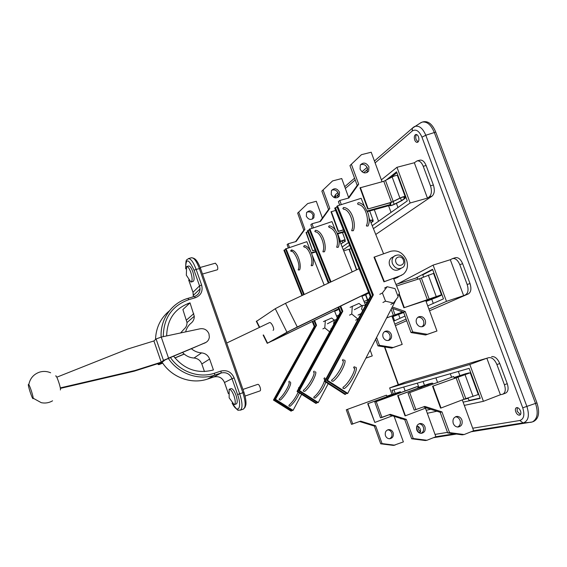 <?xml version="1.0" encoding="UTF-8"?>
<svg xmlns="http://www.w3.org/2000/svg" width="567" height="567" viewBox="0 0 567 567"><rect width="100%" height="100%" fill="white"/><g stroke="black" fill="none" stroke-linecap="round" stroke-linejoin="round"><path stroke-width="0.85" d="M419.056 423.797C421.054 423.953 422.479 425.066 423.343 427.128C424.123 430.02 423.343 432.089 421.012 433.344C423.343 432.089 424.123 430.02 423.343 427.128C422.479 425.066 421.054 423.953 419.056 423.797M416.795 429.999C415.994 426.334 417.206 424.166 420.431 423.492C422.528 423.556 424.031 424.669 424.945 426.838C425.746 430.594 424.47 432.77 421.132 433.351C419.112 433.209 417.666 432.097 416.795 429.999C415.994 426.334 417.206 424.166 420.431 423.492C422.528 423.556 424.031 424.669 424.945 426.838C425.746 430.594 424.47 432.77 421.132 433.351C419.112 433.209 417.666 432.097 416.795 429.999M426.923 440.276L425.307 440.524L411.677 438.773L404.76 419.693L389.097 414.775L404.76 419.693L406.305 419.367L390.273 414.328L380.485 417.794L374.83 402.123L417.574 386.545L418.134 388.083L417.574 386.545L416.001 386.978L374.83 402.123L417.574 386.545L374.83 402.123L380.485 417.794L381.952 417.461L376.282 401.741L381.952 417.461L390.273 414.328L406.305 419.367L404.76 419.693L411.677 438.773L413.251 438.518L406.305 419.367L413.251 438.518L411.677 438.773L425.307 440.524L426.923 440.276L413.251 438.518L426.923 440.276L435.874 436.739L426.923 440.276M435.874 436.739L425.456 408.169L435.874 436.739L454.408 433.798M387.686 429.857C389.593 429.97 390.954 430.998 391.762 432.954C392.484 435.676 391.719 437.611 389.465 438.766M385.454 435.662C384.731 432.245 385.886 430.225 388.927 429.595C390.897 429.651 392.3 430.679 393.151 432.692C393.881 436.193 392.669 438.22 389.522 438.766C387.622 438.645 386.269 437.604 385.454 435.662M394.136 416.355L403.378 441.899L393.526 445.421L380.712 443.812L374.319 426.065L359.591 421.515M386.467 395.171L346.288 409.785L386.467 395.171L386.985 396.602M394.923 445.208L382.066 443.592L375.652 425.782L360.612 421.132L351.505 424.35L346.288 409.785M352.773 424.059L347.536 409.445M375.652 425.782L374.319 426.065M382.066 443.592L380.712 443.812M455.521 416.766C457.612 416.972 459.114 418.177 460.028 420.367C460.879 423.443 460.099 425.661 457.675 427.036M453.239 423.421C452.36 419.46 453.635 417.121 457.066 416.405C459.298 416.476 460.907 417.688 461.899 420.019C462.792 424.088 461.453 426.427 457.895 427.043C455.748 426.887 454.195 425.682 453.239 423.421M462.289 399.891L473.636 430.743L464.132 434.542L462.24 434.832L447.696 432.904L440.155 412.287L423.436 406.929M453.692 376.523L408.063 393.214L453.692 376.523L454.302 378.189M464.132 434.542L449.539 432.607L441.962 411.904L424.811 406.411L414.229 410.154L408.063 393.214M415.951 409.764L409.764 392.761M441.962 411.904L440.155 412.287M449.539 432.607L447.696 432.904M360.47 164.763C363.497 163.764 365.828 164.891 367.459 168.137L367.026 172.581M360.08 169.15L360.293 165.047C363.376 161.964 366.261 162.566 368.947 166.854L368.663 171.085C365.566 174.026 362.703 173.382 360.08 169.15M417.929 317.258C420.473 317.038 422.337 318.243 423.514 320.879C424.272 323.353 423.769 325.309 422.011 326.762M416.49 323.112C415.689 320.355 416.348 318.293 418.453 316.925C421.387 315.869 423.655 316.946 425.236 320.157C426.051 323.006 425.342 325.097 423.11 326.429C420.218 327.35 418.014 326.245 416.49 323.112M384.518 331.667C386.935 331.404 388.7 332.51 389.812 334.984C390.507 337.315 390.004 339.158 388.296 340.505M383.065 337.152C382.335 334.601 382.959 332.68 384.943 331.404C387.708 330.405 389.82 331.397 391.287 334.367C392.031 337.011 391.35 338.953 389.246 340.2C386.531 341.065 384.469 340.051 383.065 337.152M416.582 134.528C415.618 135.761 415.476 137.462 416.157 139.638L418.085 141.948M418.503 136.838C417.787 135.123 416.894 134.336 415.809 134.485C414.293 135.322 413.924 137.157 414.711 139.999C415.427 141.715 416.32 142.501 417.411 142.352C418.928 141.523 419.289 139.688 418.503 136.838M418.085 426.37L418.262 429.233L420.416 431.99M420.239 429.127C419.382 427.121 418.425 426.193 417.369 426.334C416.596 426.809 416.49 427.929 417.057 429.701C417.907 431.707 418.864 432.635 419.92 432.493C420.7 432.019 420.799 430.899 420.239 429.127M517.239 407.581L517.154 411.259L520.428 414.64M520.506 410.962C519.379 408.474 518.025 407.375 516.445 407.666C515.304 408.318 515.077 409.7 515.75 411.819C516.87 414.3 518.224 415.405 519.811 415.122C520.945 414.47 521.179 413.081 520.506 410.962M306.797 212.271C309.504 211.236 311.588 212.157 313.048 215.028L312.53 219.025M306.322 216.218L306.549 212.639C309.298 209.903 311.836 210.378 314.161 214.078L313.863 217.763C311.099 220.379 308.583 219.868 306.322 216.218M331.652 190.264C334.509 189.243 336.713 190.257 338.258 193.304L337.776 197.514M331.213 194.424L331.44 190.604C334.346 187.698 337.039 188.237 339.534 192.206L339.243 196.147C336.316 198.918 333.644 198.344 331.213 194.424M332.574 180.937L321.865 191.1L332.574 180.937L341.738 178.548L348.627 197.458M313.452 227.622L312.048 223.738L320.504 221.392L329.788 208.436L328.534 209.492L321.865 191.1M329.788 208.436L323.091 189.988M319.88 221.562L328.534 209.492M312.048 223.738L310.844 224.745L312.048 228.076M344.297 231.995L337.393 233.965M344.084 231.456L337.167 233.427M335.607 210.4L331.022 211.831L338.145 231.478L343.482 229.961M307.675 203.581L297.647 213.1L307.675 203.581L316.301 201.271L322.382 218.075M289.468 247.41L288.164 243.767L296.116 241.514L304.911 229.337L303.82 230.252L297.647 213.1M304.911 229.337L298.71 212.129M295.577 241.67L303.82 230.252M288.164 243.767L287.122 244.646L288.256 247.814M315.876 251.954L311.531 253.215M315.691 251.493L311.34 252.754M307.831 231.846L306.045 232.498L312.644 250.82L315.132 250.097M370.116 349.988L372.257 355.906L365.906 358.153M372.257 355.906L365.935 358.096M336.522 315.961L338.726 315.252M337.712 317.109L337.067 317.314M463.119 402.152L480.228 398.388L469.136 368.366L392.01 390.358L393.3 393.902M426.221 410.274L430.757 409.275M468.101 397.956L469.037 400.508L480.107 398.062M463.289 399.508L468.257 398.388M418.807 387.197L417.333 383.136M451.573 377.14L450.318 373.731M393.937 389.805L395.199 393.292M396.886 172.701L389.99 178.158M372.228 225.737L407.297 200.895L396.56 171.808L385.447 180.632M342.177 247.028L348.535 242.527M391.024 212.427L388.565 205.743M432.699 269.679L422.762 274.86L423.577 277.079M427.724 305.904L443.472 298.859L432.557 269.311L415.405 278.255M393.718 321.12L404.98 316.081M394.575 320.738L393.073 316.62M341.001 243.817L342.043 246.702M467.158 284.492L470.015 283.557L462.644 263.726L459.773 264.633C457.831 260.133 455.443 258.113 452.608 258.573L450.304 259.721L463.636 295.662L465.507 294.847C468.179 293.111 468.725 289.659 467.158 284.492L459.773 264.633M470.015 283.557C471.588 288.716 471.028 292.161 468.342 293.904L465.507 294.847M395.369 325.649L406.674 320.731M429.517 310.794L468.342 293.904M452.608 258.573L455.457 257.68C458.306 257.212 460.702 259.232 462.644 263.726M504.41 384.759L507.245 383.675L499.754 363.518L496.912 364.574C494.707 359.57 492.007 357.267 488.818 357.657L486.847 358.231L500.392 394.745L502.858 394.171C505.41 392.725 505.927 389.586 504.41 384.759L496.912 364.574M507.245 383.675C508.755 388.494 508.23 391.627 505.672 393.087L502.858 394.171M405.391 382.108L402.542 383.235M488.818 357.657L405.589 382.03M491.632 356.622C494.835 356.225 497.543 358.528 499.754 363.518M430.488 185.82L433.379 185.026L426.122 165.514L423.23 166.28C421.579 162.346 419.53 160.553 417.085 160.9L414.328 162.757L427.454 198.131L429.169 196.962C431.615 194.679 432.054 190.966 430.488 185.82L423.23 166.28M433.379 185.026C434.946 190.165 434.492 193.871 432.04 196.154L429.169 196.962M375.758 234.469L432.04 196.154M417.085 160.9L419.963 160.149C422.422 159.795 424.477 161.588 426.122 165.514M343.694 250.812L351.008 248.665M464.309 405.391L483.417 401.316L469.809 364.482L389.642 387.934L403.137 382.923M389.642 387.934L391.96 394.334M400.685 418.411L400.862 418.907L401.691 418.729M532.385 421.94L533.781 421.373C538.856 418.474 539.912 412.322 536.942 402.917L435.747 132.09C432.564 124.506 428.553 121.055 423.719 121.728L422.28 122.075C427.1 121.409 431.104 124.868 434.294 132.451L535.532 403.477C538.501 412.889 537.452 419.041 532.385 421.94L471.085 431.763M419.856 123.287L422.28 122.075M456.456 434.067L433.471 437.689M428.893 309.093L446.491 301.361L433.103 265.108L397.772 283.84M368.841 299.185L365.786 300.801M433.103 265.108L450.304 259.721M446.491 301.361L463.636 295.662M394.795 324.069L406.085 319.108M469.809 364.482L486.847 358.231M483.417 401.316L500.392 394.745M427.312 413.272L436.873 411.231M373.412 228.664L410.154 202.986L396.971 167.3L381.357 179.852M396.971 167.3L414.328 162.757M410.154 202.986L427.454 198.131M343.262 249.742L349.648 245.277M342.532 232.498L345.154 239.94C344.41 239.784 342.858 240.245 340.498 241.315L339.98 241.57M340.902 243.867L345.622 241.01M426.079 301.438L437.476 297.065L440.991 295.464L441.452 294.783L403.874 307.775L427.015 300.17L440.602 295.088L440.155 295.768L437.065 297.179L426.051 301.375M431.771 299.326L433.28 303.423M398.629 314.536L400.004 318.307M392.173 316.896L403.676 312.516M389.742 205.013L389.6 205.615C390.11 205.977 391.776 205.523 394.604 204.255L401.904 200.612L405.122 198.301L405.199 196.607C404.547 196.281 402.79 196.777 399.926 198.103L391.492 202.256L367.749 209.032L391.102 202.547L400.415 198.046C402.556 197.054 403.874 196.685 404.37 196.926L404.292 198.613L401.471 200.647L394.164 204.29C392.045 205.247 390.798 205.587 390.415 205.311L390.826 203.638L390.082 203.567M396.425 203.347L397.956 207.515M378.536 221.272L374.305 209.712M371.031 222.774L373.192 221.222L372.958 219.876L370.081 220.421M386.829 396.17L400.359 391.754L400.671 392.619M405.136 390.975L403.704 387.02M454.061 377.523L465.741 373.688L470.249 372.781L433.018 386.12L441.027 408.013L440.573 408.112L432.571 386.24L465.493 374.518L469.391 373.079L468.64 372.944L468.796 373.369M458.334 371.442L459.851 375.567M423.081 381.499L424.47 385.298M437.54 382.328L435.895 377.842M417.936 387.537L429.141 383.802L432.692 383.136L398.069 395.518L405.419 415.781L405.029 415.859L397.687 395.624L431.572 383.186L431.7 383.526M402.492 312.133L402.754 312.864L392.421 316.705L392.825 316.152L391.981 316.358M403.647 312.452L402.754 312.864M386.637 317.931L402.839 312.006M402.776 311.985L386.673 317.874M367.359 301.935L364.595 302.821M391.917 316.18L402.201 344.389L393.172 347.507L379.436 345.31L377.998 345.891L375.616 339.321M393.172 347.507L391.691 348.074L377.998 345.891M402.201 344.389L391.691 348.074M364.014 301.368L368.422 299.957M379.436 345.31L376.58 337.436M425.98 301.176L426.512 300.659L425.838 300.786M436.767 296.35L437.065 297.179M439.949 295.216L440.155 295.768M398.892 294.16L403.874 307.775M399.175 293.614L404.285 307.583M441.438 294.755L433.549 273.379L419.608 278.666L396.588 285.974M425.76 300.581L436.951 331.015L427.355 334.324L412.684 331.879L411.004 332.56L403.584 312.261L391.691 308.129M427.355 334.324L425.626 334.991L411.004 332.56M436.951 331.015L425.626 334.991M395.957 284.414L417.326 277.653L417.9 279.212M371.463 292.515L372.505 295.428M412.684 331.879L405.235 311.51L403.584 312.261M405.235 311.51L392.279 306.988M371.909 220.088L372.427 221.513L370.953 222.576M370.131 220.542L372.186 220.173L372.427 221.513M331.334 211.569L338.471 231.237L338.145 231.478M343.425 229.826L338.471 231.237M400.493 198.003L401.471 200.647M403.647 196.862L404.292 198.613M405.171 196.529L397.424 175.543C396.744 175.139 394.979 175.628 392.144 176.989L383.781 181.291L359.995 187.84L367.749 209.032M360.364 187.535L368.125 208.741M342.064 240.748L342.808 242.796L340.852 243.746M340.037 241.705L344.445 240.21L344.92 241.28L342.808 242.796M306.322 232.272L312.644 250.82M315.089 249.983L312.927 250.607M431.572 383.186L421.713 386.219L418.085 387.948M428.751 383.965L428.957 384.525M398.069 395.518L397.687 395.624M426.306 407.85L405.419 415.781M454.139 377.728L454.862 377.728L454.245 378.026M468.64 372.944L454.082 377.572M465.344 373.851L465.578 374.489M433.018 386.12L432.571 386.24M470.256 372.803L478.279 394.533L463.976 399.246L441.027 408.013M400.359 391.754L368.026 403.605L399.657 392.293L390.826 394.731L386.949 396.489M397.191 392.683L397.368 393.172M367.699 403.69L374.815 422.45L368.026 403.605M392.407 415.809L374.815 422.45M361.441 154.685L349.952 165.592L361.441 154.685L371.201 152.225L382.059 181.752M341.32 204.616L339.803 200.449L348.833 198.011L358.663 184.183L357.196 185.416L349.952 165.592M358.663 184.183L351.384 164.295M348.095 198.209L357.196 185.416M339.803 200.449L338.4 201.632L339.676 205.141M389.834 202.901L390.429 204.517L388.863 205.658L367.487 211.611M390.429 204.517L367.225 210.974M382.385 292.969L385.532 301.176L393.448 303.069L398.176 296.789L395.043 288.638L387.162 286.711L382.385 292.969L379.805 294.33M387.162 286.711L384.561 288.107M385.532 301.176L382.931 302.487M393.448 303.069L390.805 304.359M336.344 319.597L334.452 320.1L333.58 323.502L333.871 324.118M334.324 320.171L331.66 317.995L323.438 321.609M325.345 320.596L324.785 327.903L322.878 328.881M324.785 327.903L329.647 331.851M361.718 295.804L365.573 305.252L362.49 305.436L361.583 309.086L362.667 310.659M361.852 305.769L359.003 303.423L350.094 307.357M352.298 306.173L351.746 314.012L349.541 315.146M351.746 314.012L357.919 319.072L355.679 320.178M242.945 389.416L257.843 384.334C258.566 384.291 259.296 385.227 260.04 387.148C260.678 389.189 260.7 390.436 260.09 390.876L245.086 396.042M200.186 267.482L215.403 263.18L217.253 265.59C217.948 267.886 217.962 269.29 217.289 269.8L202.49 274.031M234.164 404.64L234.362 404.597C235.638 403.619 235.525 400.734 234.022 395.943C232.3 391.45 230.67 389.231 229.132 389.274L229.167 397.836L234.164 404.64M234.362 404.597L236.326 403.917C237.616 402.931 237.509 400.047 236.007 395.263C234.284 390.776 232.647 388.558 231.102 388.608L229.132 389.274M190.93 282.054L191.122 282.026C192.525 280.878 192.411 277.624 190.767 272.245C189.321 268.397 187.946 266.504 186.649 266.554L186.323 275.165L190.93 282.054M191.122 282.026L193.099 281.452C194.516 280.311 194.41 277.05 192.773 271.678C191.32 267.837 189.945 265.944 188.641 266.001L186.649 266.554M28.393 384.426L28.804 384.639C30.016 386.162 33.276 396.29 33.169 398.218L33.12 398.587C32.574 400.054 27.684 385.404 28.393 384.426M55.644 375.985C56.402 374.227 61.399 389.082 60.343 389.976M208.961 333.835C207.238 329.959 204.34 328.265 200.271 328.761L161.255 337.074L168.534 358.138L205.176 342.815C207.572 341.71 208.961 339.824 209.343 337.159L208.961 333.835M161.751 362.519L162.212 363.206L162.573 362.93C172.311 377.693 191.837 384.532 207.593 379.047L214.666 375.127C198.485 380.755 178.407 373.681 168.385 358.472L173.58 356.168C184.388 369.514 197.67 374.107 213.419 369.946L209.62 359.053C208.117 355.353 205.431 353.291 201.554 352.887C197.755 352.639 194.361 351.257 191.363 348.726L206.268 342.234M185.657 331.872C186.515 328.279 188.357 325.345 191.178 323.084C193.29 321.34 194.318 319.058 194.275 316.251L190.016 302.842C174.919 308.264 167.137 319.292 166.655 335.926M190.016 302.842L182.893 309.568L187.011 322.552C187.046 325.274 186.04 327.485 183.992 329.179L180.597 332.957M269.403 322.673L269.509 322.616C271.295 321.716 274.995 329.448 273.174 330.27L273.074 330.32M393.023 256.971L391.024 258.169C389.203 260.09 388.742 262.478 389.657 265.328C392.279 270.197 395.681 271.451 399.863 269.091L400.982 268.46M374.397 256.964L384.348 281.615L400.111 275.888L403.385 274.144C407.333 270.551 408.396 265.888 406.589 260.14C403.059 252.698 397.743 249.749 390.635 251.309L374.007 257.205L383.951 281.834L401.719 275.229M366.509 226.027L368.033 226.013C369.585 222.718 369.599 218.465 368.075 213.263L364.375 206.175C362.079 203.723 360.002 202.596 358.146 202.795L357.55 203.865L358.358 204.524C365.864 205.297 369.323 220.485 366.431 225.51L366.509 226.027M343.978 209.195L342.844 208.578L343.51 207.501C351.901 207.834 356.416 224.227 353.333 230.698L351.788 230.769L351.944 229.784M354.325 366.551L353.659 367.6L354.233 368.309M343.318 387.041L342.893 388.189L344.282 388.593C351.632 383.767 359.237 366.729 355.275 367.196M343.219 361.165L342.447 360.286L343.141 359.343M344.134 360.13C347.769 359.294 340.391 376.105 333.027 381.3L331.596 380.925L331.773 379.968C337.478 376.197 345.92 360.321 342.511 360.258L342.447 360.286M336.961 246.439L336.812 247.34L338.244 247.29C339.541 244.313 339.449 240.401 337.975 235.56C336.848 231.775 333.786 226.311 329.193 225.808L328.569 226.807L329.604 227.374M324.579 377.707L323.941 378.607L324.402 379.302M314.175 396.702L313.785 397.751L315.082 398.112C319.901 393.902 323.474 388.579 325.805 382.137M314.097 372.739L313.53 371.895L314.182 371.087M315.11 371.895C318.165 370.754 311.212 386.708 304.642 391.414L303.302 391.081L303.458 390.202C308.264 386.864 316.351 372.562 313.551 371.888L313.53 371.895M315.826 231.882L314.784 231.315L315.486 230.315C322.453 230.698 327.124 245.943 324.466 251.762L323.013 251.861L323.14 250.968M311.382 264.86L311.262 265.689L312.608 265.611C315.146 260.366 310.461 245.837 304.266 245.624L303.621 246.56L304.571 247.092M299.1 387.261L298.49 388.041L298.837 388.182M289.248 404.951L288.887 405.929L290.113 406.256C293.763 403.109 296.881 398.686 299.475 392.988M289.205 382.626L288.78 381.846L289.397 381.144M290.269 381.952C292.487 383.689 284.946 396.517 280.367 400.061L279.113 399.756L279.262 398.955C283.472 395.922 291.098 382.704 288.78 381.846M291.991 250.486L291.176 251.394L290.651 250.869L291.374 249.941C297.172 250.281 301.977 264.598 299.638 269.885L298.277 269.998L298.384 269.183M317.017 402.336L315.911 403.428L297.051 391.443L340.15 312.637L338.024 307.307M328.35 283.139L307.413 230.79L309.419 229.841M292.005 410.203L291.055 411.139L273.443 400.054L314.253 326.493L312.304 321.602M301.949 295.577L283.918 250.281L285.648 249.452M56.785 377.204L127.646 349.059L153.919 340.958L161.234 362.164L134.989 370.506L60.293 387.899M134.989 370.506L134.195 371.187L60.364 388.388M157.846 363.66L158.158 364.553L160.319 362.873L134.195 371.187M168.534 358.138L165.139 359.896L168.385 358.472M182.517 352.426L184.133 354.014C187.039 356.459 190.328 357.798 194.013 358.025C197.777 358.415 200.378 360.399 201.824 363.979L204.467 371.576M256.376 321.432L275.264 308.703L285.513 303.324L297.285 326.989L368.6 292.381M338.591 308.739L272.805 340.724L289.857 330.83L368.628 292.452M314.253 326.493L314.82 326.195L312.885 321.319M302.53 295.308L284.436 249.849M273.443 400.054L273.96 399.863L314.82 326.195M291.594 410.969L273.96 399.863M337.223 310.22L334.615 311.177M337.521 310.057L334.594 311.134M310.815 251.649L306.832 241.677L285.47 248.991L303.692 294.755M314.04 320.759L315.961 325.578L275.002 399.487L292.529 410.529L293.075 410.359L301.63 394.356M314.621 320.475L316.535 325.274L275.519 399.296L293.075 410.359M275.519 399.296L275.002 399.487M316.535 325.274L315.961 325.578M285.988 248.559L304.273 294.486M324.189 285.102L312.318 255.405M337.287 317.874L334.473 310.822M334.955 310.588L338.768 309.171M335.416 310.362L338.747 309.121M263.471 334.941L267.553 343.163L286.959 332.234L275.264 308.703M267.553 343.163L338.619 308.802M297.285 326.989L286.959 332.234M335.38 230.117L331.957 221.605L309.206 229.309L330.37 282.189M340.03 306.336L342.128 311.581L298.859 390.783L317.64 402.733L318.278 402.535L328.194 383.675M316.549 403.236L297.647 391.223L340.81 312.289L338.69 306.988M329.023 282.827L308.009 230.301M340.703 306.01L342.794 311.226L299.461 390.564L318.278 402.535M299.461 390.564L298.859 390.783M342.794 311.226L342.128 311.581M309.802 228.806L331.043 281.87M352.178 271.919L338.761 238.53M361.866 295.733L368.897 293.118M362.249 295.549L368.883 293.096M340.15 312.637L340.81 312.289M297.051 391.443L297.647 391.223M367.82 293.564L361.937 296.208M366.317 294.528L361.959 296.265M359.06 268.68L285.513 303.324M346.239 393.129L345.693 394.2L344.949 394.426L324.636 381.385L370.265 296.527L334.707 208.153L337.053 207.047M366.672 225.035L366.431 225.51M383.568 253.768L369.096 217.99M364.262 206.041L361.136 198.308L337.5 205.835L373.355 294.875L327.471 380.351L347.748 393.385L396.149 299.482M397.906 296.073L399.459 293.061L393.519 278.376L393.923 278.156M345.693 394.2L325.338 381.13L371.038 296.116L335.402 207.579M337.5 205.835L336.798 206.416L372.583 295.287L326.762 380.613L346.997 393.611L347.748 393.385M324.636 381.385L325.338 381.13M370.265 296.527L371.038 296.116M373.355 294.875L372.583 295.287M327.471 380.351L326.762 380.613M392.619 257.212L391.762 257.588M400.111 275.888L399.7 276.108M384.348 281.615L383.951 281.834M399.799 276.079L393.718 278.872M398.055 277.22L396.461 277.88M396.057 278.099L393.746 278.936M173.58 356.168L191.363 348.726M165.904 359.308L163.48 360.421L156.067 338.981L161.255 337.074M165.139 359.896L159.072 364.588L162.701 363.128M184.133 354.014L174.891 357.89M184.232 354.099L174.969 357.983M162.212 363.206L159.788 364.035M156.081 338.974L163.48 360.421L161.234 362.164M158.158 364.553L159.072 364.588M156.067 338.981L153.919 340.958M472.708 428.22L519.811 420.494C523.901 419.098 524.879 414.874 522.739 407.822L421.954 137.171C419.112 130.807 415.859 128.773 412.209 131.048L375.12 162.885M367.742 169.221L363.674 172.715M355.211 179.98L345.346 188.45M338.513 194.311L334.7 197.763M349.279 249.168L356.756 269.764M365.843 294.783L367.664 299.801M384.795 346.976L398.495 384.709M435.024 434.407L447.498 432.359M413.357 127.313L414.597 126.505C418.992 125.165 422.72 128.078 425.796 135.251L435.747 132.09M421.954 137.171L425.796 135.251L526.934 406.589C529.656 415.498 528.465 420.927 523.369 422.869L531.066 422.287M522.739 407.822L536.942 402.917M335.742 194.46L336.203 193.992L335.529 194.644L335.31 197.068M519.811 420.494L523.107 422.911L473.551 430.778M454.479 433.805L435.789 436.767M412.209 131.048L412.415 128.17L413.194 127.412M395.674 314.855L395.929 315.557M391.131 309.221L393.47 315.621M392.733 308.483L395.114 315.025M400.904 311.333L401.344 312.53M429.176 299.397L429.467 300.191M419.608 278.666L427.447 299.971M421.401 278.007L429.247 299.312M428.305 275.059L436.214 296.513M369.705 210.995L372.944 219.854M389.458 205.226L389.6 205.615M390.486 202.717L390.791 203.546M393.236 201.76L394.164 204.29M383.781 181.291L391.492 202.256M385.539 180.59L393.264 201.561M392.144 176.989L399.926 198.103M337.79 233.852L340.498 241.315M342.461 232.52L345.154 239.94M421.713 386.219L421.912 386.758M419.7 387.544L420.14 388.756M421.366 386.97L421.798 388.14M427.802 384.936L428.12 385.808M432.699 383.143L433.011 384.001M457.505 376.353L457.732 376.97M456.01 377.601L463.976 399.246M457.831 376.977L465.805 398.629M465.046 374.702L473.091 396.503M390.826 394.731L391.003 395.213M388.438 396.106L388.764 396.999M389.976 395.575L390.287 396.439M395.773 393.732L395.993 394.341M400.38 392.045L400.6 392.647M161.141 337.096C159.993 319.427 171.645 302.92 187.904 298.384L188.896 299.638C172.056 305.705 163.523 318.037 163.282 336.642M169.327 310.886C160.567 318.158 155.96 327.691 155.507 339.498M404.618 259.863C405.277 263.811 404.654 266.348 402.74 267.468C398.537 269.849 395.114 268.588 392.477 263.683C391.556 260.813 392.017 258.41 393.845 256.475L395.192 255.547M395.936 262.287C397.729 267.695 405.518 265.278 403.371 260.005C401.599 254.626 393.803 256.986 395.936 262.287M187.854 303.558L188.166 304.578M243.98 392.378L239.699 393.803C242.541 402.875 242.74 408.332 240.288 410.182L243.42 409.083C245.901 407.226 245.717 401.769 242.889 392.711L199.329 268.446C196.586 261.189 193.964 257.624 191.469 257.744L188.294 258.63C190.767 258.509 193.375 262.082 196.118 269.353L200.527 268.418L243.973 392.364C245.568 397.29 246.22 401.372 245.922 404.632L245.107 407.205L243.42 409.083M188.754 280.133L193 292.288L199.549 285.874L194.091 270.268L196.118 269.353L201.597 284.981C203.121 291.14 201.051 295.386 195.388 297.725L188.896 299.638M170.412 357.493C180.072 371.874 199.152 378.522 214.546 373.185L221.002 371.052C227.062 369.734 231.435 372.016 234.136 377.906L239.699 393.803L237.594 394.575L232.038 378.692L224.504 382.484L228.366 393.533M194.091 270.268C188.513 258.361 185.714 257.822 185.685 268.666M256.582 321.064L259.679 327.308M232.215 403.293C237.842 414.569 242.421 407.829 237.594 394.575M207.543 379.061L213.872 376.963L221.109 372.994L214.666 375.127L214.546 373.185M234.136 377.906L232.038 378.692C229.791 373.788 226.148 371.895 221.109 372.994L221.002 371.052M213.872 376.963C218.784 375.886 222.328 377.721 224.504 382.484L224.482 382.498C222.292 377.735 218.749 375.9 213.851 376.97L213.872 376.963M194.538 296.428C197.982 295.138 199.825 292.629 200.052 288.901L199.549 285.874L201.597 284.981M193.021 292.43L193.319 296.768M186.529 320.022L193.779 313.636M194.013 358.025L201.554 352.887M201.824 363.979L209.62 359.053M205.176 342.815L204.722 343.134M161.382 362.802L161.609 363.461M194.382 296.477L195.388 297.725M213.823 376.977L207.572 379.054C191.809 384.546 172.29 377.707 162.573 362.937M420.431 423.492L419.254 423.719L420.431 423.492M388.927 429.595L387.814 429.807M457.066 416.405L455.804 416.646M339.243 196.147L337.96 197.238M313.863 217.763L312.75 218.706M473.636 430.743L522.909 422.918L531.272 422.273M374.433 161.014L412.415 128.17L421.26 122.429M348.996 249.253L356.494 269.885M365.58 294.911L367.402 299.943M384.461 346.926L398.218 384.809M333.928 197.458L335.529 194.644L337.925 192.574M367.104 167.35L361.98 171.78M354.559 178.194L344.708 186.706M403.038 382.959L405.49 382.066M389.246 340.2L388.87 340.356M423.11 326.429L422.713 326.592M368.663 171.085L367.175 172.354M331.475 328.499L330.88 328.803M334.452 320.1L327.393 323.792M361.101 313.572L358.053 315.103M362.49 305.436L354.318 309.71M33.169 398.218L41.285 402.69C45.31 403.477 49.074 402.853 52.575 400.819M50.633 372.781C47.047 371.236 43.376 371.016 39.626 372.108C33.651 374.199 30.044 378.373 28.804 384.639M351.703 230.294C354.701 225.028 350.08 209.4 343.588 209.23M353.659 367.6L353.773 367.536C357.316 367.6 348.868 383.689 343.085 387.211M323.941 378.607L323.998 378.572C327.017 378.643 319.037 393.675 313.962 396.857M322.935 251.443C325.642 246.17 320.525 231.995 315.408 231.896M298.136 392.137C295.598 397.751 292.565 402.074 289.05 405.107M298.207 269.623C301.254 264.428 293.55 249.565 291.176 251.394M311.191 265.278C313.721 260.905 308.845 247.092 304.21 247.099M325.486 378.395L325.912 379.018M336.741 246.886C338.634 242.52 337.067 229.841 329.257 227.402M312.346 243.137L314.501 248.516M339.243 219.436L343.233 229.344M391.024 258.169L393.845 256.475C398.268 253.732 401.84 254.817 404.569 259.736M256.291 321.269L259.367 327.457M263.159 335.09L267.248 343.34M269.509 322.616L226.687 343.042M161.156 337.096C160.029 319.405 171.709 302.877 187.975 298.341L194.453 296.435C197.982 295.18 199.846 292.671 200.052 288.901L193.482 295.23L192.978 292.31L188.691 280.027M187.011 322.552L194.275 316.251M200.47 268.276C196.529 258.346 194.304 258.899 193.73 258.233L191.469 257.744M188.294 258.63C186.72 260.891 185.77 256.879 185.671 268.843M232.094 403.144C236.17 408.878 238.317 411.195 238.537 410.076L240.288 410.182M228.388 393.675L224.482 382.498"/></g></svg>
